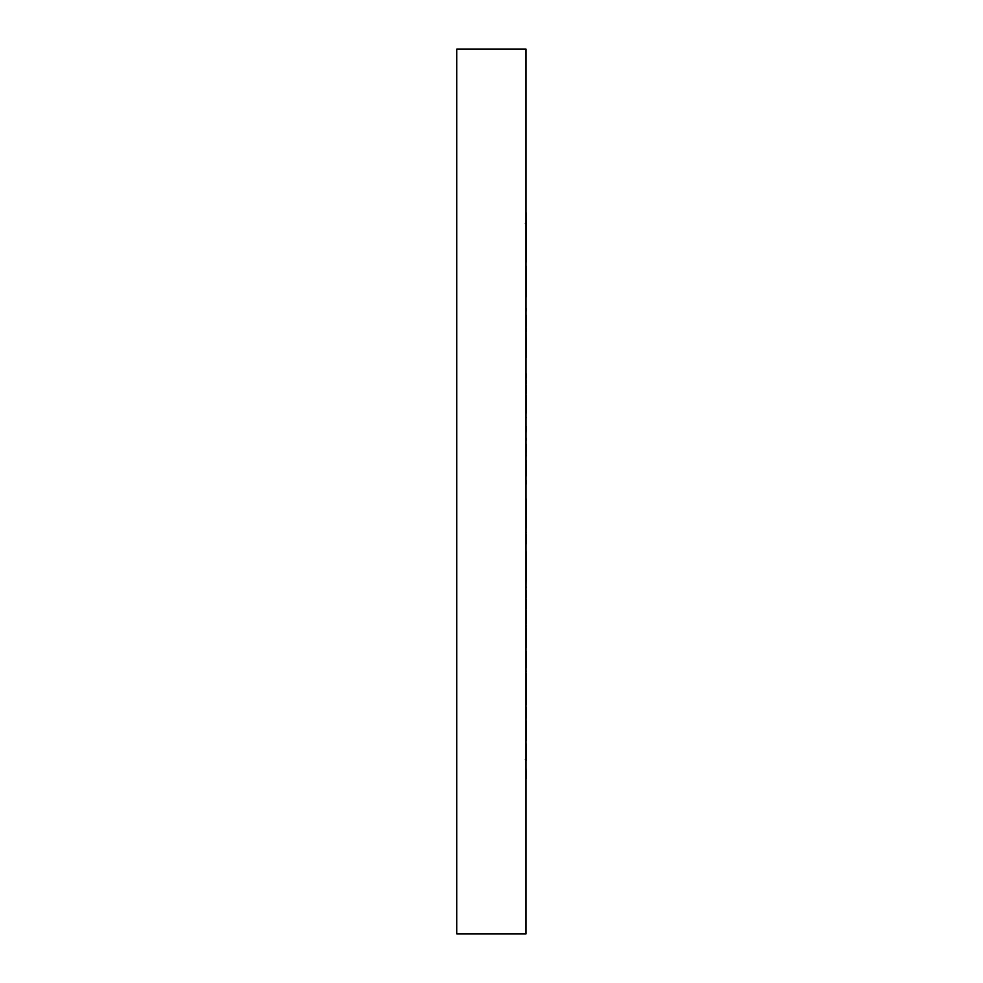 <?xml version="1.0" encoding="UTF-8"?>
<svg xmlns="http://www.w3.org/2000/svg" width="983" height="983" viewBox="0 0 983 983"><rect width="100%" height="100%" fill="white"/><g stroke="black" fill="none" stroke-linecap="round" stroke-linejoin="round"><path stroke-width="1.47" d="M526.016 465.598L526.237 460.179M526.138 447.806L526.04 460.056M526.016 434.142L526.237 426.61M526.016 414.187L526.249 405.475M526.249 381.404L526.04 379.315M526.016 394.527L526.237 387.007M526.2 374.523L526.077 373.393M526.237 357.591L526.052 355.527M526.016 358.021L526.249 347.749M526.016 330.067L526.237 320.95M526.077 317.165L526.237 319.5M526.138 381.969L526.04 383.137M526.237 317.632L526.052 315.408M526.016 276.604L526.237 266.504M526.175 308.883L526.003 312.52M526.138 347.257L526.151 346.102M526.052 233.807L526.188 234.667M526.114 234.728L526.114 240.417M526.2 240.405L526.04 244.411M526.175 280.855L526.04 284.468M526.052 213.557L526.188 214.699M526.114 214.761L526.114 226.766M526.2 226.79L526.04 232M526.138 308.994L526.04 312.41M526.052 212.254L526.188 213.594M526.114 229.26L526.114 231.14M526.2 231.214L526.114 234.273M526.138 308.072L526.052 311.378M526.016 264.304L526.249 257.141M526.249 259.586L526.04 258.087M526.114 225.906L526.237 222.514L525.34 223.301M526.052 229.985L526.188 231.423M526.114 242.051L526.114 253.27M526.2 253.381L526.114 257.19M526.175 285.574L526.065 289.899M526.138 319.647L526.065 320.728M526.016 320.065L526.089 317.693M526.138 316.194L526.237 315.224M526.138 319.536L526.138 318.111M526.016 292.062L526.138 286.901M526.138 296.018L526.138 288.191M526.249 295.981L526.04 295.084M526.052 265.545L526.188 266.983M526.114 273.483L526.114 286.925M526.2 291.767L526.138 294.605M526.102 296.227L526.003 299.373M526.138 342.932L526.04 346.594M526.065 351.803L526.237 350.845M526.003 364.902L526.04 357.628M526.138 356.104L526.138 354.912M526.016 333.409L526.065 331.861C526.163 329.575 526.224 329.477 526.249 331.554C526.224 329.477 526.163 329.575 526.065 331.861M526.138 345.733L526.077 331.701M526.016 313.245L526.065 311.82M526.114 327.708L526.114 330.128M526.2 343.767L526.065 345.819M526.138 376.342L526.052 379.266M526.016 395.694L526.138 392.524M526.065 394.711L526.237 396.051M526.138 405.303L526.138 396.1M526.016 385.52L526.04 383.849M526.065 384.427L526.249 386.614M526.065 373.921L526.237 375.187M526.114 381.416L526.114 383.775M526.175 410.931L526.003 415.539M526.138 417.603L525.868 420.196M526.065 444.218L526.237 447.756M526.237 464.566L526.052 465.401M526.212 445.926L526.249 448.826M526.175 468.191L526.138 465.414M526.249 470.882L526.04 471.951M526.065 444.021L526.237 447.511M526.052 449.882L526.188 450.792M526.2 473.745L526.003 477.898M526.016 496.993L526.237 502.448M526.04 521.531L526.04 518.336M526.138 517.586L526.052 512.905M526.138 511.025L526.138 502.497M526.237 521.469L526.052 522.821M526.065 507.351L526.249 513.937M526.04 534.064L526.138 522.6M526.249 537.812L526.04 539.458M526.065 517.365L526.237 522.821M526.114 539.323L526.114 542.677M526.2 542.862L526.003 545.16M526.175 527.048L526.003 528.535M526.016 548.858L526.237 556.39M526.138 576.321L526.138 573.433M526.138 572.978L526.138 556.427M526.237 576.333L526.151 577.599M526.138 570.828L526.249 577.5M526.138 599.937L526.04 599.151M526.04 596.239L526.04 588.903M526.04 586.765L526.138 577.672M526.249 601.596L526.04 603.685M526.138 590.476L526.237 595.993M526.016 596.816L526.065 597.725M526.114 599.225L526.237 605.909M526.04 625.372L526.138 622.903M526.2 622.767L526.138 609.853M526.138 607.125L526.138 605.946M526.237 625.409L526.052 627.473M526.065 626.036L526.249 635.251M526.138 641.58L526.138 637.23M526.138 636.886L526.138 635.251M526.249 657.86L526.04 660.269M526.138 656.042L526.237 662.05M526.175 633.642L526.065 632.929M526.065 638.913L526.237 647.637M526.138 665.319L526.138 663.795M526.138 663.365L526.138 652.896M526.04 651.274L526.04 647.625M526.237 665.368L526.163 667.69M526.065 673.564L526.249 683.185M526.249 702.796L526.04 705.364M526.114 709.333L526.237 716.496M526.065 670.05L526.114 672.065M526.138 673.072L526.237 678.725M526.138 688.702L526.138 687.252M526.138 686.81L526.138 678.725M526.237 693.47L526.188 694.293M526.065 708.669L526.249 718.045M526.138 731.905L526.138 725.835M526.138 723.144L526.04 717.934M526.249 733.33L526.188 734.326M526.114 748.997L526.237 755.595M526.151 692.806L526.237 697.045M526.237 707.809L526.052 709.898M526.065 728.993L526.249 737.471M526.138 747.313L526.138 745.077M526.249 747.387L526.04 749.734M526.016 766.728L526.237 776.693M526.102 696.062L526.237 701.358M526.04 707.244L526.04 701.223M526.237 707.404L526.052 709.21M526.016 730.959L526.249 740.138M526.04 743.836L526.04 739.966M526.249 744.008L526.04 745.986M526.016 769.505L526.237 778.364M526.065 686.183L526.224 686.884M526.102 687.486L526.237 691.381M526.04 692.13L526.138 691.381M526.237 692.29L526.052 693.691M526.016 718.696L526.065 720.785M526.175 724.471L526.237 725.933M526.249 723.414L526.04 724.913M526.016 753.322L526.237 760.486L525.34 759.699M526.04 753.162L526.188 751.577M526.2 729.619L526.077 724.274M526.114 666.044L526.237 667.776M526.237 663.5L526.052 664.385M526.016 690.938L526.065 692.818M526.249 687.019L526.04 687.916M526.016 719.31L526.04 724.348M526.052 717.455L526.188 716.017M526.2 691.233L526.003 683.627M526.175 666.597L526.003 660.109M525.844 661.989L526.126 660.244M526.138 640.068L526.04 639.405M526.016 629.845L526.065 631.197M526.016 649.591L526.065 651.139C526.163 653.425 526.224 653.523 526.249 651.446M526.016 669.755L526.065 671.18M526.052 666.511L526.188 665.159M526.2 639.233L526.003 632.339M526.175 623.849L526.003 618.098M525.844 626.896L526.126 625.827M526.138 606.658L526.052 603.734M526.065 588.289L526.237 586.949M526.065 598.573L526.249 596.386M526.065 609.079L526.237 607.813M526.052 603.636L526.188 602.456M526.2 577.168L526.003 571.442M526.175 572.069L526.003 567.461M526.138 565.397L525.868 562.804M526.237 518.434L526.052 517.599M526.065 538.721L526.249 534.174M526.249 512.118L526.04 511.049M526.065 538.979L526.237 535.489M526.052 533.118L526.188 532.208M526.2 509.255L526.003 505.102M526.175 514.809L526.003 511.651M526.138 519.11L526.04 517.341M526.016 486.007L526.237 480.552M526.237 461.531L526.052 460.179M526.016 475.625L526.249 469.063M526.249 445.188L526.04 443.542M526.2 440.138L526.077 437.656M526.175 455.952L526.065 454.281M526.04 491.5L526.04 933.85L456.751 933.85L456.751 49.15L526.04 49.15L526.04 491.5"/></g></svg>
